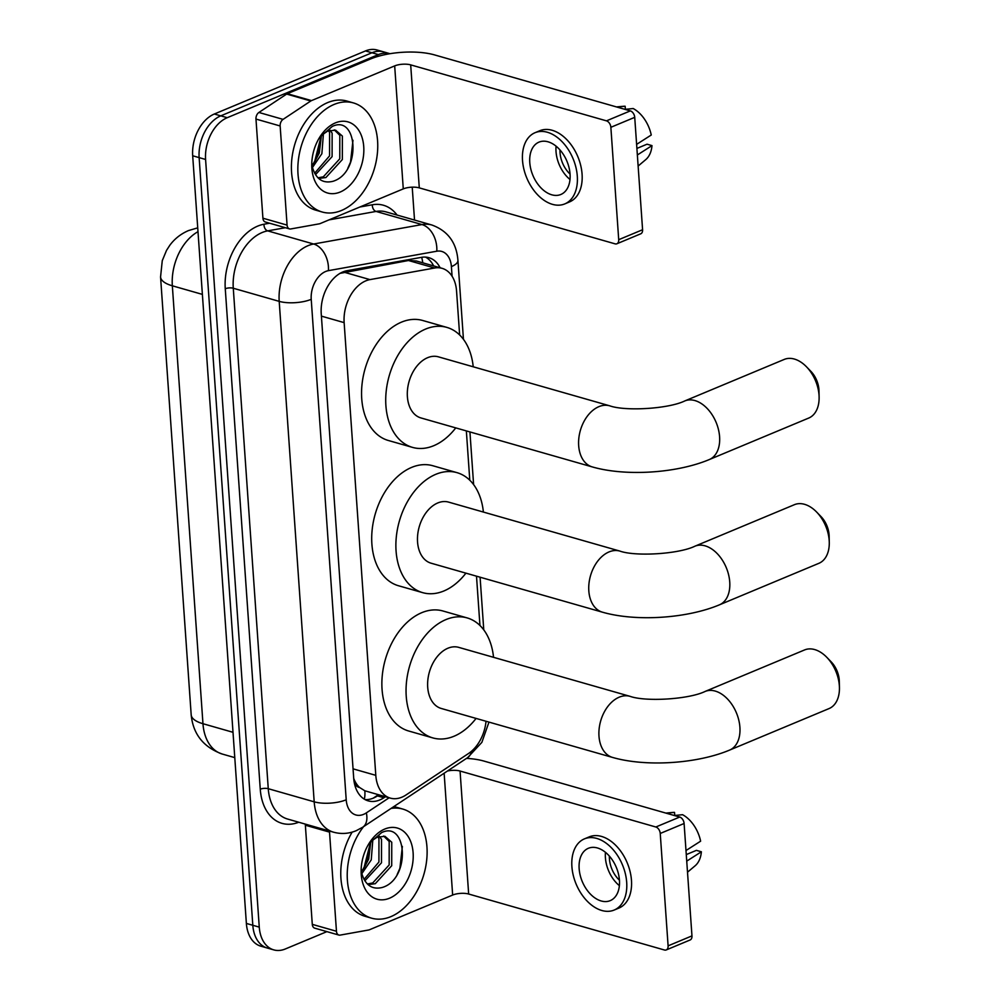 <?xml version="1.0" encoding="UTF-8"?>
<svg xmlns="http://www.w3.org/2000/svg" width="1000" height="1000" viewBox="0 0 1000 1000"><rect width="100%" height="100%" fill="white"/><g stroke="black" fill="none" stroke-linecap="round" stroke-linejoin="round"><path stroke-width="1.5" d="M459.637 334.963L456.562 291.1A34.038 22.95 106 0 0 442.05 268.325L416.362 260.988L408.462 260.512L339.75 273.412M442.05 268.325A34.038 22.95 106 0 0 434.65 268L369.963 279.613A34.038 22.95 106 0 0 365.788 280.863A34.038 22.95 106 0 0 344.137 322.625L375.8 775.337A34.038 22.95 106 0 0 390.3 798.112A34.038 22.95 106 0 0 406 794.975L468.6 753.45A34.038 22.95 106 0 0 486.025 721.263M359.588 787.487A34.038 22.95 -74 0 1 354.012 779.188L354.05 779.737A11.35 7.65 106 0 0 359.588 787.487L364.812 790.775L390.3 798.112M353.738 778.462L354.012 779.188M479.95 625.487L476.5 576.175M469.787 480.225L466.35 430.913M326.887 931.637L285.35 948.962A34.038 22.95 -74 0 1 273.775 949.887L267.325 948.05A34.038 22.95 -74 0 1 252.812 925.275L199.137 157.625A34.038 22.95 -74 0 1 220.775 115.85L371.938 52.763A34.038 22.95 -74 0 1 383.525 51.837A34.038 22.95 -74 0 0 371.938 52.763L220.775 115.85A34.038 22.95 -74 0 0 199.137 157.625L252.812 925.275A34.038 22.95 -74 0 0 267.325 948.05L260.887 946.2A34.038 22.95 -74 0 1 246.375 923.438L192.688 155.775A34.038 22.95 -74 0 1 214.338 114.012L365.5 50.925A34.038 22.95 -74 0 1 377.075 50L389.975 53.688A34.038 22.95 -74 0 1 390.012 53.7A34.038 22.95 -74 0 0 378.387 54.6L365.5 50.925M440.112 267.775A34.038 22.95 106 0 0 428.85 257.675A34.038 22.95 106 0 0 421.45 257.35L347.05 270.688A34.038 22.95 106 0 0 342.875 271.938A34.038 22.95 106 0 0 321.238 313.712L353.7 778.112A34.038 22.95 106 0 0 368.212 800.875A34.038 22.95 106 0 0 383.913 797.738L385.45 796.725M273.775 949.887A34.038 22.95 -74 0 1 259.262 927.125L205.588 159.462A34.038 22.95 -74 0 1 227.225 117.7L378.387 54.6M412.225 187.175L414.525 220.05M379 794.875L377.463 795.9A34.038 22.95 -74 0 1 365.1 799.6M425.525 257.1A34.038 22.95 -74 0 1 433.663 265.938M341.5 210.475A56.737 38.263 -74 0 1 322.2 212.013A56.737 38.263 -74 0 1 298.312 160.6A56.737 38.263 -74 0 1 334.087 104.45A56.737 38.263 -74 0 1 353.387 102.912A56.737 38.263 -74 0 1 377.275 154.325A56.737 38.263 -74 0 1 341.5 210.475M322.2 212.013L315.75 210.162A56.737 38.263 -74 0 1 291.875 158.75A56.737 38.263 -74 0 1 327.638 102.6A56.737 38.263 -74 0 1 346.95 101.062L353.387 102.912M335.375 122.9A36.987 24.938 -74 0 1 363.738 146.637A36.987 24.938 -74 0 1 340.213 192.025A36.987 24.938 -74 0 1 311.75 165.7A36.987 24.938 -74 0 1 320.037 136.7A36.987 24.938 -74 0 1 335.375 122.9M311.788 163.038A25.65 17.288 -74 0 0 312.663 168.113C316.325 179.3 323.075 183.7 332.912 181.312C361.637 172.787 357.85 113.938 332.25 126.45L319.587 137.425M317.987 177.825L323.338 176.812L339.775 158.812L339.812 135.338L334.275 129.875M318.663 178.463L325.9 177.537L342.337 159.55L342.362 136.075L335.588 130.15L327.663 131.075L323.55 133.887A25.65 17.288 -74 0 0 318.663 138.975M314.637 173.25L329.55 155.887L329.575 132.413L328.5 130.7M315.475 174.688L332.1 156.625L332.137 133.15L330.037 130.188M321.4 135.8L319.312 152.963L315.188 160.863A25.65 17.288 -74 0 1 314.65 161.713A25.65 17.288 -74 0 1 312.05 165.225M312.5 167.45L321.875 153.7L323.4 134M320.337 138.05A36.987 24.938 -74 0 1 313.425 163.5M320.363 139.188L314.675 161.488M318.9 138.562L323.55 133.887M347.8 168.312L350.525 162.125L352.987 140.262M287.075 225.113A5.675 3.825 106 0 0 289.5 228.9L265.325 222A5.675 3.825 -74 0 1 262.913 218.2L287.075 225.113L280.15 125.975L255.975 119.062A5.675 3.825 -74 0 1 258.9 112.463L286.637 94.075A5.675 3.825 -74 0 1 287.312 93.7L370.513 58.987A45.388 15.888 176 0 1 434.55 54.913L630.325 110.887A5.675 3.688 67.3 0 1 634.725 117.338L610.862 127.3A5.675 3.688 -112.7 0 0 606.462 120.85L410.688 64.875A11.35 3.975 -4 0 0 394.675 65.9L311.488 100.612A5.675 3.825 106 0 0 310.8 100.988L283.075 119.375A5.675 3.825 106 0 0 280.15 125.975M262.913 218.2L255.975 119.062M289.5 228.9A5.675 3.825 106 0 0 290.738 228.962L319.387 223.812A5.675 3.825 106 0 0 320.087 223.612L403.275 188.888A11.35 3.975 -4 0 1 419.288 187.875L615.062 243.837A5.675 3.688 -112.7 0 0 616.875 243.775A5.675 3.688 -112.7 0 0 618.713 239.688L642.588 229.737L634.725 117.338M642.588 229.737A5.675 3.688 67.3 0 1 640.738 233.812L616.875 243.775M618.713 239.688L610.862 127.3M570.05 174.062A28.363 18.45 -112.7 0 0 538.987 142.125A28.363 18.45 -112.7 0 0 529.775 162.55A28.363 18.45 -112.7 0 0 560.837 194.488A28.363 18.45 -112.7 0 0 570.05 174.062A22.7 14.75 -112.7 0 1 560.05 152.738A22.7 14.75 -112.7 0 1 560 149.963M556.087 146.163A28.363 18.45 -112.7 0 0 556.025 151.588A28.363 18.45 -112.7 0 0 570 179.488M564.775 203.912L569.55 201.912A38.575 25.087 -112.7 0 0 582.075 174.15A38.575 25.087 -112.7 0 0 539.825 130.712L535.05 132.7A38.575 25.087 -112.7 0 0 522.525 160.475A38.575 25.087 -112.7 0 0 564.775 203.912A38.575 25.087 -112.7 0 0 577.3 176.137A38.575 25.087 -112.7 0 0 535.05 132.7M625.363 109.312L625.15 106.237L616.9 107.05M625.15 106.237A29.5 19.188 -112.7 0 0 623.462 106.287L616.475 106.925M638.138 166.038L645.738 159.637A29.5 19.188 -112.7 0 0 651.988 145.612L647.038 144.2L636.9 148.425M637.362 154.975L651.988 145.612M624.963 109.35L633.2 108.537A29.5 19.188 -112.7 0 1 651.25 135.013L636.613 144.375M391.087 808.413A56.737 38.263 -74 0 1 402.775 809.062A56.737 38.263 -74 0 1 426.65 860.475A56.737 38.263 -74 0 1 390.887 916.637A56.737 38.263 -74 0 1 371.575 918.162A56.737 38.263 -74 0 1 347.488 881.438A56.737 38.263 -74 0 1 363.55 826.675M371.575 918.162L365.138 916.325A56.737 38.263 -74 0 1 352.15 832.125M384.762 829.05A36.987 24.938 -74 0 1 413.113 852.788A36.987 24.938 -74 0 1 389.588 898.188A36.987 24.938 -74 0 1 361.125 871.862A36.987 24.938 -74 0 1 369.425 842.862A36.987 24.938 -74 0 1 384.762 829.05M361.163 869.2A25.65 17.288 -74 0 0 362.038 874.262C365.712 885.462 372.45 889.862 382.287 887.463C411.012 878.95 407.225 820.088 381.625 832.6L368.963 843.575M367.362 883.975L372.713 882.962L389.162 864.975L389.188 841.5L383.663 836.038M368.05 884.625L375.275 883.7L391.712 865.713L391.75 842.237L384.963 836.312L377.038 837.237L372.938 840.037A25.65 17.288 -74 0 0 368.05 845.138M364.025 879.412L378.925 862.05L378.95 838.575L377.887 836.862M364.85 880.837L381.488 862.788L381.512 839.3L379.412 836.35M370.775 841.963L368.688 859.125L364.562 867.025A25.65 17.288 -74 0 1 364.038 867.875A25.65 17.288 -74 0 1 361.425 871.375M361.875 873.612L371.25 859.862L372.788 840.163M369.712 844.212A36.987 24.938 -74 0 1 362.8 869.663M369.75 845.337L364.05 867.65M368.288 844.725L372.938 840.037M393.775 806.637A56.737 38.263 -74 0 1 396.325 807.225L402.775 809.062M397.175 874.463L399.9 868.288L402.362 846.425M806.462 366.775L810.85 371.3A20.425 13.275 67.3 0 1 818.925 389.575A20.425 13.275 67.3 0 1 818.988 390.8L819.112 397.113A31.775 20.663 -112.7 0 0 819.038 395.2A31.775 20.663 -112.7 0 0 806.462 366.775A31.775 20.663 -112.7 0 0 784.237 359.425L684.788 400.938A31.775 20.663 67.3 0 1 719.587 436.7A31.775 20.663 67.3 0 1 709.262 459.575L808.713 418.062A31.775 20.663 -112.7 0 0 819.112 397.113M684.788 400.938C668.675 408.837 625.45 411.463 609.688 405.812L438.4 356.838A31.775 21.425 106 0 0 427.587 357.7A31.775 21.425 106 0 0 407.562 389.15A31.775 21.425 106 0 0 420.938 417.938L592.212 466.9C625.662 476.562 676.625 473.275 709.262 459.575M455.763 427.887A62.413 42.088 -74 0 1 433.75 445.7A62.413 42.088 -74 0 1 412.512 447.388A62.413 42.088 -74 0 1 386.238 390.838A62.413 42.088 -74 0 1 425.588 329.075A62.413 42.088 -74 0 1 446.825 327.388A62.413 42.088 -74 0 1 473.225 366.8M412.512 447.388L388.35 440.487A62.413 42.088 -74 0 1 362.075 383.938A62.413 42.088 -74 0 1 401.425 322.163A62.413 42.088 -74 0 1 422.65 320.475L446.825 327.388M816.612 512.025L821 516.562A20.425 13.275 67.3 0 1 829.087 534.837A20.425 13.275 67.3 0 1 829.15 536.062L829.275 542.362A31.775 20.663 -112.7 0 0 829.188 540.462A31.775 20.663 -112.7 0 0 816.612 512.025A31.775 20.663 -112.7 0 0 794.4 504.688L694.95 546.188A31.775 20.663 67.3 0 1 729.737 581.962A31.775 20.663 67.3 0 1 719.412 604.837L818.863 563.325A31.775 20.663 -112.7 0 0 829.275 542.362M694.95 546.188C678.825 554.1 635.6 556.725 619.837 551.075L448.562 502.1A31.775 21.425 106 0 0 437.75 502.962A31.775 21.425 106 0 0 417.725 534.412A31.775 21.425 106 0 0 431.1 563.2L602.375 612.163C635.825 621.825 686.787 618.538 719.412 604.837M465.925 573.15A62.413 42.088 -74 0 1 443.9 590.962A62.413 42.088 -74 0 1 422.675 592.65A62.413 42.088 -74 0 1 396.4 536.1A62.413 42.088 -74 0 1 435.75 474.338A62.413 42.088 -74 0 1 456.987 472.65A62.413 42.088 -74 0 1 483.387 512.062M422.675 592.65L398.5 585.75A62.413 42.088 -74 0 1 372.225 529.188A62.413 42.088 -74 0 1 411.575 467.425A62.413 42.088 -74 0 1 432.812 465.737L456.987 472.65M826.775 657.288L831.162 661.825A20.425 13.275 67.3 0 1 839.25 680.1A20.425 13.275 67.3 0 1 839.3 681.325L839.438 687.625A31.775 20.663 -112.7 0 0 839.35 685.713A31.775 20.663 -112.7 0 0 826.775 657.288A31.775 20.663 -112.7 0 0 804.55 649.95L705.1 691.45A31.775 20.663 67.3 0 1 739.9 727.225A31.775 20.663 67.3 0 1 729.575 750.1L829.025 708.587A31.775 20.663 -112.7 0 0 839.438 687.625M705.1 691.45C688.988 699.35 645.763 701.988 630 696.325L458.713 647.362A31.775 21.425 106 0 0 447.912 648.225A31.775 21.425 106 0 0 427.875 679.663A31.775 21.425 106 0 0 441.25 708.462L612.537 757.425C645.975 767.087 696.95 763.8 729.575 750.1M476.075 718.413A62.413 42.088 -74 0 1 454.062 736.225A62.413 42.088 -74 0 1 432.825 737.913A62.413 42.088 -74 0 1 406.562 681.363A62.413 42.088 -74 0 1 445.913 619.6A62.413 42.088 -74 0 1 467.137 617.913A62.413 42.088 -74 0 1 493.537 657.325M432.825 737.913L408.663 731A62.413 42.088 -74 0 1 382.388 674.45A62.413 42.088 -74 0 1 421.737 612.688A62.413 42.088 -74 0 1 442.975 611L467.137 617.913M336.463 931.263A5.675 3.825 106 0 0 338.875 935.062L314.713 928.15A5.675 3.825 -74 0 1 312.288 924.362L336.463 931.263L329.525 832.125L305.363 825.212A5.675 3.825 -74 0 1 305.363 824.125M312.288 924.362L305.363 825.212M466.525 758.375A45.388 15.888 176 0 1 483.938 761.075L679.712 817.05A5.675 3.688 67.3 0 1 684.1 823.5L660.238 833.462A5.675 3.688 -112.7 0 0 655.837 827L460.062 771.038A11.35 3.975 -4 0 0 447.488 771.012M338.875 935.062A5.675 3.825 106 0 0 340.112 935.113L368.775 929.975A5.675 3.825 106 0 0 369.462 929.762L452.65 895.05A11.35 3.975 -4 0 1 468.663 894.025L664.438 950A5.675 3.688 -112.7 0 0 666.25 949.938A5.675 3.688 -112.7 0 0 668.1 945.85L691.963 935.888L684.1 823.5M691.963 935.888A5.675 3.688 67.3 0 1 690.125 939.975L666.25 949.938M668.1 945.85L660.238 833.462M329.538 831.038A5.675 3.825 106 0 0 329.525 832.125M619.438 880.225A28.363 18.45 -112.7 0 0 588.362 848.288A28.363 18.45 -112.7 0 0 579.15 868.713A28.363 18.45 -112.7 0 0 610.225 900.638A28.363 18.45 -112.7 0 0 619.438 880.225M605.462 852.325A28.363 18.45 -112.7 0 0 605.413 857.75A28.363 18.45 -112.7 0 0 619.375 885.65M609.375 856.112A22.7 14.75 -112.7 0 0 609.438 858.9A22.7 14.75 -112.7 0 0 619.438 880.2M614.15 910.062L618.925 908.075A38.575 25.087 -112.7 0 0 631.462 880.3A38.575 25.087 -112.7 0 0 589.212 836.875L584.438 838.863A38.575 25.087 -112.7 0 0 571.9 866.637A38.575 25.087 -112.7 0 0 614.15 910.062A38.575 25.087 -112.7 0 0 626.688 882.3A38.575 25.087 -112.7 0 0 584.438 838.863M674.737 815.475L674.525 812.387L666.275 813.2M674.525 812.387A29.5 19.188 -112.7 0 0 672.85 812.438L665.863 813.088M687.513 872.188L695.113 865.8A29.5 19.188 -112.7 0 0 701.375 851.775L696.413 850.362L686.275 854.587M686.737 861.125L701.375 851.775M674.338 815.512L682.575 814.7A29.5 19.188 -112.7 0 1 700.625 841.175L686 850.525M343.775 272.125L369.963 279.613M364.325 799.163A34.038 19.725 -123.6 0 0 364.812 790.775M422.775 262.812A34.038 23.863 -100.2 0 0 421.7 257.3M321.4 316.125L344.137 322.625M408.462 260.512L434.65 268M353.062 768.838L375.8 775.337M198 231.663A45.388 30.6 106 0 0 172.338 285.8L202.963 723.713A45.388 30.6 106 0 0 222.312 754.062C203.463 747.212 193.088 734.137 191.188 714.85A39.712 13.9 -4 0 0 202.963 723.713L233 732.3M202.387 294.387L172.338 285.8A39.712 13.9 176 0 1 160.562 276.95L162.262 260.688L166.5 250.425L169.762 245.35C174.55 238.837 180.787 233.9 188.5 230.575L197.475 227.925M246.375 923.438L259.262 927.125M192.688 155.775L205.588 159.462M214.338 114.012L227.225 117.7M452.075 276.238L451.4 266.613A22.7 15.3 106 0 0 436.8 251.213L328.438 270.65A22.7 15.3 106 0 0 325.65 271.488A22.7 15.3 106 0 0 311.225 299.325L346.213 799.788A22.7 15.3 106 0 0 363.612 814.35A22.7 15.3 106 0 0 366.35 812.875L389.125 797.775M346.213 799.788A22.7 7.95 -4 0 1 314.188 801.825L279.2 301.363A45.388 30.6 -74 0 1 308.05 245.675A45.388 30.6 -74 0 1 313.625 244.013L267.7 230.875A45.388 30.6 106 0 0 262.125 232.537A45.388 30.6 106 0 0 233.275 288.238L268.263 788.7A45.388 30.6 106 0 0 287.613 819.05L333.537 832.188A45.388 30.6 -74 0 1 314.188 801.825L268.263 788.7A5.675 1.988 176 0 0 260.262 789.2L225.263 288.75A5.675 1.988 176 0 1 233.275 288.238L279.2 301.363A22.7 7.95 -4 0 0 311.225 299.325M333.537 832.188C341.2 834.275 348.775 833.775 356.238 830.688L362.775 827.188A22.7 13.15 -123.6 0 0 366.35 812.875M225.263 288.75A51.062 34.425 -74 0 1 257.738 226.088A51.062 34.425 -74 0 1 264 224.225L269.6 223.212M359.812 207.025L372.362 204.775A51.062 34.425 -74 0 1 397.075 215.062M298.75 822.237A51.062 34.425 -74 0 1 260.262 789.2M328.438 270.65A22.7 15.913 -100.2 0 0 313.625 244.013L421.987 224.562L376.062 211.438L329.025 219.875M436.8 251.213A22.7 15.913 -100.2 0 0 421.987 224.562A45.388 30.6 -74 0 1 431.85 225L385.938 211.875A45.388 30.6 106 0 0 376.062 211.438A5.675 3.975 79.8 0 1 372.362 204.775M285.338 227.712L267.7 230.875A5.675 3.975 79.8 0 1 264 224.225M362.775 827.188L467.638 757.638A22.7 13.15 -123.6 0 0 471.475 751.275M451.4 266.613A22.7 7.95 -4 0 0 457.925 260.413C456.95 247.688 451.788 232.262 431.85 225M377.463 795.9L383.913 797.738M419.288 187.875L410.688 64.875M403.275 188.888L394.675 65.9M287.312 93.7L311.488 100.612M606.462 120.85L630.325 110.887M310.8 100.988L286.637 94.075M258.9 112.463L283.075 119.375M609.688 405.812A31.775 21.425 106 0 0 598.875 406.662A31.775 21.425 106 0 0 578.675 445.65A31.775 21.425 106 0 0 592.212 466.9M619.837 551.075A31.775 21.425 106 0 0 609.025 551.925A31.775 21.425 106 0 0 588.825 590.913A31.775 21.425 106 0 0 602.375 612.163M630 696.325A31.775 21.425 106 0 0 619.188 697.188A31.775 21.425 106 0 0 598.987 736.175A31.775 21.425 106 0 0 612.537 757.425M468.663 894.025L460.062 771.038M452.65 895.05L444.137 773.225M655.837 827L679.712 817.05M373.2 798.175L378.425 794.712M191.188 714.85L160.562 276.95M222.312 754.062L234.775 757.625M467.638 757.638L481.85 742.375L488.975 722.1M483.762 629.862L480.087 577.2M473.612 484.6L469.925 431.938M463.45 339.35L457.925 260.413"/></g></svg>
